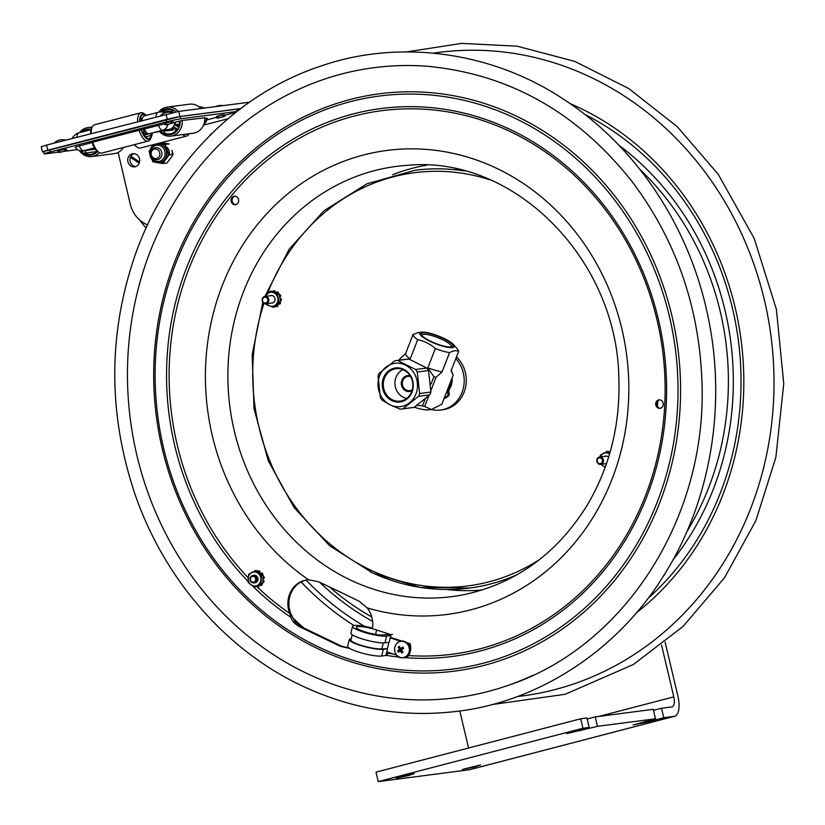<?xml version="1.0" encoding="UTF-8"?>
<svg xmlns="http://www.w3.org/2000/svg" width="825" height="825" viewBox="0 0 825 825"><rect width="100%" height="100%" fill="white"/><g stroke="black" fill="none" stroke-linecap="round" stroke-linejoin="round"><path stroke-width="1.24" d="M307.416 579.872A24.554 22.182 -97.4 0 0 290.699 613.315L295.02 621.947L301.218 626.773L341.705 646.202L349.697 648.182M349.573 648.398L340.447 646.367L299.96 626.938C294.7 624.03 291.72 620.833 291.008 617.358L289.709 613.439A24.554 22.182 82.6 0 1 306.921 579.923A24.554 22.182 82.6 0 1 308.571 579.779L318.698 581.811L339.085 591.504L359.174 601.229L367.197 607.912A24.554 22.182 82.6 0 1 372.436 628.743M453.729 169.61A207.054 187.038 82.6 0 1 458.566 169.496M511.748 577.644A207.054 187.038 82.6 0 1 507.045 578.779M234.898 196.175A4.29 3.877 -97.4 0 0 236.002 204.6M233.485 204.373A4.29 3.877 82.6 0 1 234.403 196.206A4.29 3.877 82.6 0 1 235.507 204.703A4.29 3.877 82.6 0 1 233.485 204.373M660.866 400.197A4.29 3.877 82.6 0 1 659.948 408.365A4.29 3.877 82.6 0 1 658.845 399.867A4.29 3.877 82.6 0 1 660.866 400.197M659.34 399.836A4.29 3.877 -97.4 0 0 660.443 408.262M532.403 675.52A317.677 286.976 82.6 0 1 507.736 685.513A317.677 286.976 82.6 0 1 306.127 673.076A317.677 286.976 82.6 0 1 134.083 306.941A317.677 286.976 82.6 0 1 427.051 66.258A317.677 286.976 82.6 0 1 431.774 66.66M470.281 769.508A19.491 8.302 -104.6 0 1 469.858 769.653A19.491 8.302 -104.6 0 1 469.415 769.735L674.128 716.368A19.491 8.302 -104.6 0 0 674.572 716.275A19.491 8.302 -104.6 0 0 677.944 696.341L665.136 642.18M661.547 645.037L673.798 696.877A9.745 4.156 -104.6 0 1 672.107 706.85A9.745 4.156 -104.6 0 1 671.89 706.891L661.526 708.242L663.774 717.719L646.707 722.164L633.084 724.948L655.483 718.792L597.455 726.351L566.775 733.58L589.174 727.433L582.955 728.248L378.242 781.615L469.415 769.735M468.559 748.017L459.803 710.975M674.128 716.368L663.774 717.719M414.191 773.592L407.839 775.778L396.175 778.058L414.191 773.592M480.501 764.95L474.148 767.137L462.485 769.416L480.501 764.95M589.174 727.433L586.926 717.967L580.717 718.771L376.004 772.148L378.242 781.615M582.955 728.248L580.717 718.771M653.482 710.346L661.526 708.242M655.483 718.792L653.245 709.325L595.217 716.884L597.455 726.351M587.173 718.977L595.217 716.884M146.128 227.968A53.594 48.407 82.6 0 1 140.054 220.337M409.252 651.183A7.745 7.002 -97.4 0 0 408.571 645.954M398.434 652.224L397.619 650.935L399.372 649.461L398.238 647.161L399.393 646.295L400.527 648.605L402.827 647.068L403.631 648.368L401.342 649.904L403.023 652.142L401.868 652.998L400.187 650.76L398.434 652.224M397.619 650.935L398.96 650.76L399.372 651.41M399.372 649.461L400.991 649.254L398.96 650.76M398.238 647.161L399.578 646.986L400.156 647.914M400.579 648.605L400.991 649.254M400.527 648.605L403.167 647.635M401.816 650.585L402.858 652.266M400.187 650.76L401.796 650.554M254.265 581.862A2.918 2.64 82.6 0 1 250.418 579.026A2.918 2.64 82.6 0 1 254.482 576.819A2.918 2.64 82.6 0 1 254.265 581.862M254.925 582.522A3.702 3.341 -97.4 0 0 252.914 575.52A3.702 3.341 -97.4 0 0 250.192 580.233A3.702 3.341 -97.4 0 0 254.925 582.522M162.865 163.556L161.648 163.34A10.519 9.508 -97.4 0 0 163.618 162.504L162.865 163.556L166.918 163.03L171.095 157.606L173.075 154.399L171.971 150.449A9.745 8.807 82.6 0 1 172.105 154.533M152.873 161.793L152.408 160.524A10.519 9.508 -97.4 0 0 154.1 162.009L152.873 161.793M149.036 151.408L149.789 150.346A10.519 9.508 -97.4 0 0 149.511 152.677L149.036 151.408M152.058 159.638L152.408 160.524M165.186 144.54L165.66 145.808A10.519 9.508 -97.4 0 0 164.845 145.014A10.519 9.508 -97.4 0 0 163.958 144.323L169.238 144.014L161.453 142.57M173.075 154.399L169.022 154.935L168.269 155.987A10.519 9.508 -97.4 0 0 168.558 153.656L165.66 145.808M163.618 162.504L168.269 155.987M154.1 162.009L161.648 163.34M153.935 144.519L153.007 145.716M150.171 149.81L149.789 150.346M163.958 144.323L158.379 143.364M168.558 153.656L169.022 154.935M151.697 150.398A6.095 5.497 -97.4 0 0 151.821 156.894A6.095 5.497 -97.4 0 0 157.204 159.71A6.095 5.497 -97.4 0 0 161.133 156.956A6.095 5.497 -97.4 0 0 161.009 150.449A6.095 5.497 -97.4 0 0 155.626 147.634A6.095 5.497 -97.4 0 0 151.697 150.398M151.687 151.15A4.919 4.445 -97.4 0 0 159.307 156.441A4.919 4.445 -97.4 0 0 151.687 151.15M254.193 582.821A3.816 3.455 -97.4 0 0 257.668 577.479A3.816 3.455 -97.4 0 0 253.234 575.479M248.81 581.924A7.043 6.363 -97.4 0 0 257.317 585.461A7.043 6.363 -97.4 0 0 260.298 576.159A7.043 6.363 -97.4 0 0 251.79 572.622A7.043 6.363 -97.4 0 0 248.81 581.924M260.978 583.801L254.275 587.163L248.139 582.368L248.696 574.21L255.399 570.848L261.535 575.644L260.978 583.801L262.68 583.584L263.237 575.417L257.101 570.622L255.399 570.848M254.409 571.302A0.784 0.701 82.6 0 1 254.956 570.653A8.281 7.487 -97.4 0 1 255.338 570.591A0.784 0.701 82.6 0 1 255.915 570.776M251.326 572.787A0.784 0.701 82.6 0 1 251.512 572.509A8.281 7.487 -97.4 0 1 251.8 572.241A0.784 0.701 82.6 0 1 252.563 572.168M261.535 575.644L263.237 575.417M254.275 587.163L262.68 583.584M263.154 582.357A0.784 0.701 -97.4 0 0 263.876 581.873A8.281 7.487 -97.4 0 0 264.01 581.47A0.784 0.701 -97.4 0 0 263.392 580.439L263.062 580.491A0.784 0.701 82.6 0 1 263.68 581.522L264.01 581.47M263.876 581.873L263.546 581.914A0.784 0.701 82.6 0 1 262.762 582.388M263.031 578.542A0.969 0.877 82.6 0 1 263.113 578.542L263.196 578.552A0.784 0.701 82.6 0 0 263.34 578.552L263.68 578.511A0.784 0.701 -97.4 0 0 264.268 577.624A8.281 7.487 -97.4 0 0 264.196 577.211A0.784 0.701 -97.4 0 0 263.247 576.623M263.412 576.582L263.154 576.613A0.784 0.701 82.6 0 1 263.866 577.252L264.196 577.211M264.268 577.624L263.938 577.675A0.784 0.701 82.6 0 1 263.34 578.552M258.607 585.822A0.784 0.701 82.6 0 1 258.122 586.905L258.452 586.864A0.784 0.701 -97.4 0 0 258.937 585.781L258.576 585.75A0.969 0.877 82.6 0 1 258.545 585.657M257.73 586.977L258.06 586.936A0.784 0.701 -97.4 0 0 258.06 586.936L257.74 586.977A0.784 0.701 82.6 0 1 256.967 586.451M260.123 584.863A0.969 0.877 82.6 0 1 260.164 584.946L260.195 585.028A0.784 0.701 82.6 0 0 260.937 585.482L261.267 585.441A0.784 0.701 -97.4 0 0 261.608 585.286A8.281 7.487 -97.4 0 0 261.907 585.007A0.784 0.701 -97.4 0 0 261.968 583.935M261.7 584.069A0.784 0.701 82.6 0 1 261.577 585.049L261.907 585.007M261.608 585.286L261.278 585.327A0.784 0.701 82.6 0 1 260.937 585.482M262.494 574.839A0.784 0.701 -97.4 0 0 262.68 573.684A8.281 7.487 -97.4 0 0 262.433 573.344A0.784 0.701 -97.4 0 0 261.638 573.127M262.68 573.684L262.35 573.726A0.784 0.701 82.6 0 1 262.34 574.716M260.896 573.592A0.969 0.877 82.6 0 0 260.947 573.509L260.989 573.447A0.784 0.701 82.6 0 1 262.092 573.396L262.433 573.344M259.689 572.653A0.969 0.877 -97.4 0 1 259.823 572.333L259.865 572.261A0.784 0.701 -97.4 0 0 259.535 571.086A8.281 7.487 -97.4 0 0 259.163 570.931A0.784 0.701 -97.4 0 0 258.689 570.941M257.998 571.323A0.784 0.701 82.6 0 1 258.833 570.982L259.163 570.931M259.535 571.086L259.205 571.127A0.784 0.701 82.6 0 1 259.535 572.303M256.245 570.735A0.784 0.701 -97.4 0 0 255.667 570.549L255.368 570.58M240.683 108.591L179.932 116.5L178.736 111.406L248.882 102.269A10.488 4.465 -104.5 0 1 249.367 102.269M172.611 112.592A10.735 9.704 -97.4 0 0 166.423 111.117L159.638 112.004A10.735 9.704 82.6 0 1 164.866 112.912M178.736 111.406L46.592 145.056L41.25 146.737L42.446 151.831L43.632 151.79M179.932 116.5L42.446 151.831M147.562 224.854A29.236 26.41 82.6 0 1 130.226 203.992L118.13 152.45M135.238 166.722A6.631 5.981 82.6 0 1 134.588 166.846A6.631 5.981 82.6 0 1 127.793 161.05A6.631 5.981 82.6 0 1 132.866 153.708A6.631 5.981 82.6 0 1 139.6 159.132A6.631 5.981 82.6 0 1 135.238 166.722M209.725 135.63A6.631 5.981 82.6 0 1 211.994 133.382M165.949 146.675A6.631 5.981 82.6 0 1 169.094 154.925M134.001 153.677A6.631 5.981 -97.4 0 0 130.02 160.762A6.631 5.981 -97.4 0 0 135.682 166.588M144.612 115.82A10.735 4.579 75.5 0 0 144.375 115.871A10.735 4.579 75.5 0 0 141.952 120.388M176.509 128.566L175.096 131.185A12.282 11.086 82.6 0 0 175.426 131.361M178.819 126.122L177.21 126.328M165.083 130.061L163.67 132.681A12.282 11.086 82.6 0 0 177.365 129.133L173.848 126.761A7.817 7.064 82.6 0 1 169.362 129.442A7.817 7.064 82.6 0 1 168.774 129.494M178.953 125.668L176.674 125.967M175.426 122.203A7.817 7.064 82.6 0 1 174.921 124.781L179.283 124.214M158.709 112.169A14.613 13.2 82.6 0 1 167.135 107.116L189.626 104.187A14.613 13.2 82.6 0 1 198.206 106.291A14.613 13.2 82.6 0 1 200.784 108.539M204.672 117.532A14.613 13.2 82.6 0 1 193.401 133.176L170.909 136.104A14.613 13.2 82.6 0 1 162.329 134.001A14.613 13.2 82.6 0 1 159.328 131.257M167.135 107.116A14.613 13.2 82.6 0 1 175.715 109.22A14.613 13.2 82.6 0 1 178.293 111.468M182.17 120.471A14.613 13.2 82.6 0 1 170.909 136.104M160.318 111.922A13.056 11.797 82.6 0 1 174.333 110.633A13.056 11.797 82.6 0 1 175.911 111.901M180.128 120.986A13.056 11.797 82.6 0 1 174.642 132.918A13.056 11.797 82.6 0 1 162.381 132.763A13.056 11.797 82.6 0 1 160.339 131.041M171.404 111.911A12.282 11.086 82.6 0 1 172.714 110.55M179.438 121.162A12.282 11.086 82.6 0 1 178.427 127.153L174.921 124.781M162.288 130.618L161.844 131.443A12.282 11.086 82.6 0 1 161.184 130.855M161.638 111.746A12.282 11.086 82.6 0 1 173.033 110.725L172.178 112.324M164.526 131.093L173.271 129.958A12.282 11.086 82.6 0 1 172.301 129.061M189.028 133.743A14.613 6.229 -104.5 0 1 186.667 136.053L140.343 148.026A14.613 6.229 -104.5 0 1 137.063 147.097L135.661 146.035A13.056 5.569 -104.5 0 1 134.238 144.674M137.063 147.097A14.613 6.229 -104.5 0 1 134.692 144.561M186.667 136.053A14.613 6.229 -104.5 0 1 182.727 134.568M188.43 133.825A13.056 5.569 -104.5 0 1 186.141 134.124M148.459 133.836A7.817 3.331 -104.5 0 1 147.902 134.124A7.817 3.331 -104.5 0 1 145.406 132.928L144.777 136.197A12.282 5.228 -104.5 0 0 149.016 138.445A12.282 5.228 -104.5 0 0 151.429 135.331L145.396 136.888M143.963 133.299L143.045 133.537M150.129 133.516L151.429 135.331M142.271 131.938L144.323 131.412L143.694 134.681A12.282 5.228 -104.5 0 1 141.302 129.35M140.023 120.893A12.282 5.228 -104.5 0 1 140.126 119.481L140.962 120.646M142.003 119.945L140.456 117.779A12.282 5.228 -104.5 0 1 145.705 115.521M151.81 133.083A12.282 5.228 -104.5 0 1 151.748 133.629L151.429 133.176M142.416 118.13L140.972 118.501M152.367 132.928A7.786 3.321 -104.5 0 1 152.202 132.98A13.056 5.569 -104.5 0 1 151.367 137.043A13.056 5.569 -104.5 0 1 144.117 136.042A13.056 5.569 -104.5 0 1 140.962 129.391M139.642 120.986A13.056 5.569 -104.5 0 1 145.592 114.747A13.056 5.569 -104.5 0 1 146.314 115.366M144.323 131.412A7.817 3.331 -104.5 0 1 143.251 129.092M145.045 130.35A5.476 2.331 -104.5 0 1 144.303 128.958M151.367 137.043L150.645 138.652A14.613 6.229 -104.5 0 1 148.232 141.054A14.613 6.229 -104.5 0 1 142.539 137.528A14.613 6.229 -104.5 0 1 138.951 129.907M137.528 121.533A14.613 6.229 -104.5 0 1 140.92 112.757A14.613 6.229 -104.5 0 1 144.189 113.695L145.592 114.747M148.232 141.054L101.918 153.037A14.613 6.229 -104.5 0 1 98.639 152.099L97.237 151.047A13.056 5.569 -104.5 0 1 95.071 148.727A13.056 5.569 -104.5 0 1 91.915 142.075M90.585 133.671A13.056 5.569 -104.5 0 1 91.462 128.752L92.183 127.143A14.613 6.229 -104.5 0 1 94.597 124.74L140.92 112.757M98.639 152.099A14.613 6.229 -104.5 0 1 96.216 149.511A14.613 6.229 -104.5 0 1 92.627 141.89M91.204 133.516A14.613 6.229 -104.5 0 1 92.183 127.143M144.189 132.134L142.55 132.557M94.04 148.026A7.817 7.064 82.6 0 1 90.245 149.913A7.817 7.064 82.6 0 1 89.657 149.964A7.786 7.033 -97.4 0 0 93.328 148.211M123.451 147.469A14.613 13.2 82.6 0 1 114.283 153.636L91.781 156.564A14.613 13.2 82.6 0 1 83.201 154.461A14.613 13.2 82.6 0 1 79.252 150.439M99.34 152.563A14.613 13.2 82.6 0 1 91.781 156.564M79.592 132.619A14.613 13.2 82.6 0 1 88.007 127.586A14.613 13.2 82.6 0 1 91.926 127.72M97.752 151.439A13.056 11.797 82.6 0 1 83.253 153.233A13.056 11.797 82.6 0 1 80.582 150.789M81.427 132.144A13.056 11.797 82.6 0 1 91.224 129.37M83.325 150.779L82.727 151.903A12.282 11.086 82.6 0 1 81.644 150.903M83.212 131.691A12.282 11.086 82.6 0 1 89.925 129.948M97.154 150.985A12.282 11.086 82.6 0 1 84.552 153.141L86.006 150.439M96.587 150.501L95.968 151.656L84.552 153.141M167.908 124.523A7.786 7.033 82.6 0 1 162.803 130.226L168.042 129.546A12.303 0.588 166.8 0 0 152.027 133.011A7.786 3.321 -104.5 0 0 152.202 132.98L168.816 129.494A7.786 7.033 -97.4 0 0 174.848 122.358L182.108 120.471L204.693 117.82M91.998 142.343L144.437 128.937A7.786 3.321 75.5 0 0 149.016 133.805L152.202 132.98M79.272 145.798A7.786 3.321 75.5 0 0 83.686 150.686A7.786 7.033 -97.4 0 1 82.913 150.841A7.786 7.786 0 0 1 75.199 147.087L92.049 142.488M173.302 122.554L174.848 122.358M204.734 118.46L207.219 118.222A7.786 7.786 0 0 1 203.95 124.008M216.573 116.459L224.359 114.634M164.773 123.214L172.549 121.388M77.633 149.624L64.432 151.346M57.956 152.192L45.189 153.852A10.911 0.526 -13.2 0 1 44.127 153.873A10.911 0.526 -13.2 0 1 50.108 151.986L166.506 121.883A10.911 0.526 -13.2 0 1 180.706 118.81L236.93 111.478M238.105 110.571L237.765 109.158A10.911 0.526 166.8 0 0 236.703 109.178L180.17 116.542A10.911 0.526 166.8 0 0 165.969 119.615L49.572 149.717A10.911 0.526 166.8 0 0 43.591 151.604L44.127 153.873M235.826 112.344A10.911 0.526 -13.2 0 1 232.32 113.303L225.05 115.191M216.233 117.47L206.92 119.872M144.437 128.937L164.402 123.915M58.101 150.8L65.887 148.974M65.484 148.995L58.441 150.532M223.957 114.654L216.944 116.304M172.157 121.409L165.134 123.049M431.403 409.509A30.401 27.462 -97.4 0 0 440.622 410.035L442.695 409.767A30.401 27.462 -97.4 0 0 465.382 372.683A30.401 27.462 -97.4 0 0 456.483 356.916M440.622 410.035A30.401 27.462 -97.4 0 0 463.31 372.952A30.401 27.462 -97.4 0 0 455.823 358.617M452.162 377.84A17.407 15.716 82.6 0 1 449.615 388.884L448.326 389.049A4.867 4.403 -97.4 0 0 447.738 392.948L449.037 392.782A4.867 4.403 82.6 0 1 449.615 388.884M450.863 381.15A17.407 15.716 82.6 0 1 448.326 389.049M449.037 392.782L449.213 393.556L447.923 393.731L447.738 392.948M447.923 393.731A2.341 2.114 82.6 0 1 447.191 396.124L448.491 395.959A2.341 2.114 -97.4 0 0 449.213 393.556M448.491 395.959A21.337 19.274 82.6 0 1 443.953 398.795M444.18 398.217A21.337 19.274 -97.4 0 0 447.191 396.124M464.527 170.971A210.664 190.297 -97.4 0 0 415.027 170.259L366.939 183.8L324.019 210.715L289.204 249.14L264.866 296.453M370.074 571.704A210.664 190.297 -97.4 0 0 469.466 588.06A210.664 190.297 -97.4 0 0 517.131 574.695M264.134 302.816A2.918 2.64 82.6 0 1 263.515 297.794A2.918 2.64 82.6 0 1 267.764 299.826A2.918 2.64 82.6 0 1 264.134 302.816M264.206 303.487A3.702 3.341 -97.4 0 0 268.785 299.671A3.702 3.341 -97.4 0 0 262.144 299.558A3.702 3.341 -97.4 0 0 264.206 303.487M598.929 463.454A2.918 2.64 82.6 0 1 598.063 458.473A2.918 2.64 82.6 0 1 602.394 460.257A2.918 2.64 82.6 0 1 598.929 463.454M599.022 464.145A3.702 3.341 -97.4 0 0 603.446 460.247A3.702 3.341 -97.4 0 0 596.795 460.237A3.702 3.341 -97.4 0 0 599.022 464.145M608.613 457.163A3.816 3.455 -97.4 0 0 604.942 456.318M605.901 463.671A3.816 3.455 -97.4 0 0 606.478 463.691M609.572 453.977A7.043 6.363 -97.4 0 0 606.633 452.873A7.043 6.363 -97.4 0 0 600.414 456.916M601.373 464.258A7.043 6.363 -97.4 0 0 605.375 466.826M605.168 467.414L600.992 464.3M607.478 451.615A0.784 0.701 82.6 0 0 606.952 451.45A0.784 0.701 82.6 0 1 606.952 451.45A8.281 7.487 -97.4 0 0 606.55 451.522A0.784 0.701 82.6 0 0 606.014 452.141M602.972 453.678A0.784 0.701 82.6 0 1 603.127 453.441A8.281 7.487 -97.4 0 1 603.415 453.162A0.784 0.701 82.6 0 1 604.148 453.059M600.064 456.957L600.342 455.153L606.983 451.677L609.603 453.884M610.015 452.461L608.685 451.45L606.983 451.677M609.603 452.141A0.784 0.701 82.6 0 1 610.222 451.739L610.129 451.739M607.819 451.564A0.784 0.701 -97.4 0 0 607.262 451.409L606.983 451.44M271.239 303.084A3.816 3.455 -97.4 0 0 275.024 298.856A3.816 3.455 -97.4 0 0 270.28 295.742M266.712 303.672A7.043 6.363 -97.4 0 0 272.848 306.24A7.043 6.363 -97.4 0 0 277.685 301.589A7.043 6.363 -97.4 0 0 273.838 292.782A7.043 6.363 -97.4 0 0 265.753 296.33M277.406 305.178A0.784 0.701 82.6 0 1 277.231 306.384L277.561 306.343A0.784 0.701 -97.4 0 0 277.736 305.137L277.355 305.116A0.969 0.877 82.6 0 1 277.293 305.044L278.592 303.765A0.969 0.877 82.6 0 1 278.654 303.837L278.706 303.899A0.784 0.701 82.6 0 0 279.324 304.167L279.654 304.126A0.784 0.701 -97.4 0 0 280.139 303.796L279.809 303.847A0.784 0.701 82.6 0 1 279.324 304.167M276.839 306.591A0.784 0.701 -97.4 0 0 277.21 306.529L276.88 306.57A0.784 0.701 82.6 0 1 276.004 306.312L277.293 305.044M278.592 303.765L279.881 302.497A0.784 0.701 82.6 0 1 280.015 303.487L280.345 303.445A0.784 0.701 -97.4 0 0 280.046 302.332M264.804 296.598L270.28 291.215L277.365 293.886L278.984 301.94L273.498 307.323L276.004 306.312M279.881 302.497L280.686 301.713L280.067 298.64A0.969 0.877 82.6 0 1 280.067 298.64L279.685 296.742A0.969 0.877 82.6 0 1 279.768 296.711L280.18 296.66A0.784 0.701 -97.4 0 0 280.655 295.567A8.281 7.487 -97.4 0 0 280.479 295.185A0.784 0.701 -97.4 0 0 279.603 294.814M278.984 301.94L280.686 301.713M280.634 300.486A0.784 0.701 -97.4 0 0 281.407 299.795A8.281 7.487 -97.4 0 0 281.418 299.362A0.784 0.701 -97.4 0 0 280.562 298.567L280.335 298.598M281.407 299.795L281.067 299.836A0.784 0.701 82.6 0 1 280.448 300.537M277.365 293.886L279.077 293.659L276.365 292.648A0.969 0.877 82.6 0 0 276.396 292.555L276.416 292.473A0.784 0.701 82.6 0 1 277.458 292.071L277.788 292.029A0.784 0.701 -97.4 0 0 277.159 291.957M280.088 298.64A0.969 0.877 82.6 0 0 280.16 298.629L280.232 298.609A0.784 0.701 82.6 0 1 281.088 299.403M275.065 291.802A0.784 0.701 -97.4 0 0 274.447 290.771L274.106 290.812A0.784 0.701 82.6 0 1 274.735 291.844L275.065 291.802M280.655 295.567L280.325 295.608A0.784 0.701 82.6 0 1 279.85 296.701M280.046 298.557A0.969 0.877 -97.4 0 0 280.283 298.598L280.613 298.557M279.685 296.742L279.304 294.845A0.784 0.701 82.6 0 1 280.149 295.226M270.28 291.215L273.023 291.39A0.784 0.701 82.6 0 1 273.725 290.782L274.055 290.74A0.784 0.701 -97.4 0 0 273.787 290.792M272.621 307.034A0.784 0.701 82.6 0 0 273.075 307.282A8.281 7.487 -97.4 0 0 273.467 307.312L266.413 304.652L266.124 303.755M276.365 292.648L273.023 291.39M279.304 294.845L279.077 293.659M278.293 293.37A0.784 0.701 -97.4 0 0 278.108 292.267L277.778 292.308A0.784 0.701 82.6 0 1 278.035 293.277M412.314 389.72A7.208 6.518 82.6 0 1 409.788 390.668A7.208 6.518 82.6 0 1 403.683 387.75A7.208 6.518 82.6 0 1 402.858 380.511A7.208 6.518 82.6 0 1 407.932 376.365A7.208 6.518 82.6 0 1 410.613 376.633M410.128 375.829A7.992 7.219 -97.4 0 0 401.878 380.232A7.992 7.219 -97.4 0 0 403.693 389.348A7.992 7.219 -97.4 0 0 412.057 390.617M402.992 369.683A15.046 13.592 -97.4 0 0 395.051 385.316A15.046 13.592 -97.4 0 0 406.725 398.382M405.508 365.155A21.821 19.707 -97.4 0 0 379.593 375.88A21.821 19.707 -97.4 0 0 389.998 404.766A21.821 19.707 -97.4 0 0 415.913 394.041A21.821 19.707 -97.4 0 0 405.508 365.155M412.026 392.102A17.15 15.489 -97.4 0 0 395.897 367.909A17.15 15.489 -97.4 0 0 385.337 394.876A17.15 15.489 -97.4 0 0 412.026 392.102M411.675 391.71A16.325 14.747 82.6 0 1 401.796 400.806A16.325 14.747 82.6 0 1 383.46 386.822A16.325 14.747 82.6 0 1 397.598 368.61A16.325 14.747 82.6 0 1 411.675 391.71M415.594 369.497L426.855 368.032L408.849 359.04L397.578 360.504L415.594 369.497A24.358 22.007 -97.4 0 1 417.264 372.013L419.616 393.525L430.887 392.05L428.536 370.549L417.264 372.013M426.855 368.032A24.358 22.007 82.6 0 1 428.536 370.549M401.981 408.973A24.358 22.007 -97.4 0 0 402.868 408.839L414.129 407.375A24.358 22.007 82.6 0 1 413.243 407.509L401.981 408.973A24.358 22.007 -97.4 0 1 400.084 409.128L389.998 404.766L382.078 400.135A24.358 22.007 -97.4 0 1 380.397 397.629L378.046 376.118A24.358 22.007 -97.4 0 1 379.149 373.312L394.804 360.803A24.358 22.007 -97.4 0 1 395.691 360.659A24.358 22.007 -97.4 0 1 397.578 360.504M395.691 360.659L406.952 359.195A24.358 22.007 82.6 0 1 408.849 359.04M430.887 392.05A24.358 22.007 82.6 0 1 429.784 394.855L418.522 396.33L402.868 408.839M414.129 407.375L429.784 394.855M418.522 396.33A24.358 22.007 -97.4 0 0 419.616 393.525M428.773 395.887L424.627 406.478L431.392 409.509L441.818 404.229L453.214 375.138L451.079 370.714L458.607 351.491C456.277 350.171 453.265 350.563 449.584 352.667A24.358 5.435 -158.6 0 1 435.363 348.593C430.145 343.932 424.256 340.983 417.687 339.756A24.358 5.435 -158.6 0 1 413.088 334.424L418.316 332.537L421.823 332.166A18.511 4.135 21.4 0 0 423.751 337.807A18.511 4.135 21.4 0 0 442.375 346.067A18.511 4.135 21.4 0 0 453.472 344.572A18.511 4.135 21.4 0 0 431.722 333.723A18.511 4.135 21.4 0 0 421.823 332.166M399.104 360.216L399.537 359.133A29.813 6.652 21.4 0 0 400.238 359.937L400.177 360.082M431.392 409.509L427.886 409.881A18.511 4.135 -158.6 0 1 417.986 408.323A18.511 4.135 -158.6 0 1 414.397 407.199M424.627 406.478A29.813 6.652 -158.6 0 1 423.555 406.168A29.813 6.652 -158.6 0 1 422.472 405.859L425.019 399.331M417.13 405.343L422.472 405.859M431.021 384.027L433.868 376.757A29.813 6.652 21.4 0 0 436.023 377.376L431.011 390.184M433.868 376.757L427.835 367.816L435.363 348.593M427.835 367.816A24.358 5.435 21.4 0 0 442.045 371.889L436.023 377.376M449.584 352.667L442.045 371.889M399.537 359.133L405.56 353.647L413.088 334.424M405.56 353.647A24.358 5.435 21.4 0 0 410.159 358.978L400.238 359.937M417.687 339.756L410.159 358.978M453.472 344.572L457.463 349.109A24.358 5.435 -158.6 0 1 458.607 351.491M422.905 332.826A16.995 3.795 21.4 0 0 421.358 334.723A16.995 3.795 21.4 0 0 435.672 343.427A16.995 3.795 21.4 0 0 452.079 346.758A16.995 3.795 21.4 0 0 443.242 338.446A16.995 3.795 21.4 0 0 422.905 332.826M421.895 335.507A15.778 3.517 -158.6 0 1 421.936 335.228A15.778 3.517 -158.6 0 1 423.503 334.393A15.778 3.517 -158.6 0 1 440.777 338.869A15.778 3.517 -158.6 0 1 451.306 346.737A15.778 3.517 -158.6 0 1 451.151 346.974M392.411 634.394L390.761 634.611L376.664 629.991A14.572 2.475 13.9 0 0 356.317 627.299A14.572 2.475 13.9 0 0 367.001 632.445A14.572 2.475 13.9 0 0 383.192 634.972L387.42 634.425L390.833 635.539L389.173 642.252L384.945 642.799A18.47 3.145 -166.1 0 1 364.413 639.592A18.47 3.145 -166.1 0 1 350.873 633.074L352.533 626.361A18.47 3.145 -166.1 0 1 372.539 628.083M390.833 635.539L386.605 636.085A18.47 3.145 -166.1 0 1 366.073 632.878A18.47 3.145 -166.1 0 1 352.533 626.361M406.158 657.721A12.664 11.447 -97.4 0 0 409.551 643.799L410.056 643.727A12.664 11.447 82.6 0 1 406.591 657.711M401.476 641.149L390.947 637.467L402.126 641.138M406.034 642.417L410.056 643.727M409.551 643.799L406.581 642.819M390.761 634.611L390.555 635.446M349.264 639.602L347.603 646.315A18.47 3.145 -166.1 0 0 361.133 652.833A18.47 3.145 -166.1 0 0 381.666 656.03L385.894 655.483L387.554 648.77L383.326 649.327A18.47 3.145 -166.1 0 1 362.794 646.119A18.47 3.145 -166.1 0 1 349.264 639.602A18.47 3.145 -166.1 0 1 351.244 638.725M352.223 634.765L350.924 640.014A16.758 2.846 13.9 0 0 363.196 645.923A16.758 2.846 13.9 0 0 381.831 648.832L387.554 648.77M408.313 654.472A12.664 11.447 82.6 0 1 405.683 657.834L405.178 657.896A12.664 11.447 -97.4 0 0 406.777 656.164M386.791 651.863L396.763 655.132M403.807 657.442L405.178 657.896M409.252 646.728A12.664 11.447 -97.4 0 0 408.643 643.913L409.138 643.851A12.664 11.447 82.6 0 1 409.736 649.914M408.643 643.913L406.622 643.252M400.868 641.365L390.246 637.89M388.988 642.273L387.399 648.718M387.482 654.338L386.131 654.514M390.297 637.673L401.032 641.19M406.931 643.129L409.138 643.851M405.838 657.69L405.869 657.7A276.272 249.562 82.6 0 0 658.928 321.668A276.272 249.562 82.6 0 0 288.028 142.292A276.272 249.562 82.6 0 0 248.098 581.419M657.092 401.62A216.707 195.762 82.6 0 1 656.752 405.395M301.218 626.773L299.96 626.938M341.705 646.202L340.447 646.367M660.98 499.445A291.101 262.958 82.6 0 1 317.398 648.502A291.101 262.958 82.6 0 1 173.281 265.433A291.101 262.958 82.6 0 1 516.862 116.377A291.101 262.958 82.6 0 1 660.98 499.445M317.604 646.542A288.874 260.958 82.6 0 1 174.58 266.392A288.874 260.958 82.6 0 1 515.543 118.48A288.874 260.958 82.6 0 1 658.556 498.62A288.874 260.958 82.6 0 1 317.604 646.542M291.008 617.358A276.272 249.562 82.6 0 1 252.811 586.173M399.331 657.113A276.272 249.562 82.6 0 1 385.935 655.308M289.709 613.439A274.044 247.562 82.6 0 1 256.802 586.523M248.191 577.84A274.044 247.562 82.6 0 1 290.462 143.622A274.044 247.562 82.6 0 1 657.401 321.523A274.044 247.562 82.6 0 1 408.488 655.555M393.391 654.029A274.044 247.562 82.6 0 1 386.512 652.998M392.587 174.714A214.376 193.648 82.6 0 1 426.793 165.144M242.488 294.339A216.892 195.927 82.6 0 1 407.859 165.309C513.191 155.193 616.914 258.235 618.853 377.85C620.4 424.597 609.778 467.177 586.977 505.57C556.823 553.853 515.759 583.564 463.805 594.691A216.892 195.927 82.6 0 1 349.872 579.758A216.892 195.927 82.6 0 1 242.488 294.339M482.151 589.999A214.376 193.648 82.6 0 1 446.634 589.504M308.571 579.779A233.939 211.324 82.6 0 1 296.031 187.419A233.939 211.324 82.6 0 1 625.216 345.376A233.939 211.324 82.6 0 1 367.197 607.912M292.658 617.863A324.472 293.112 -97.4 0 0 303.909 627.99M517.378 696.548A324.472 293.112 -97.4 0 0 771.014 336.291A324.472 293.112 -97.4 0 0 433.486 53.14M301.104 581.955A291.101 262.958 -97.4 0 0 354.069 625.556M636.271 612.903A291.101 262.958 -97.4 0 0 741.128 340.23A291.101 262.958 -97.4 0 0 569.92 103.517M306.085 580.119A286.842 259.112 -97.4 0 0 364.557 626.33M647.769 598.661A286.842 259.112 -97.4 0 0 584.688 114.345M672.87 560.113A278.314 251.408 -97.4 0 0 618.812 145.169M319.553 582.213A278.314 251.408 -97.4 0 0 372.642 621.462M329.412 586.884A274.044 247.562 -97.4 0 0 371.786 616.997M686.926 531.558A274.044 247.562 -97.4 0 0 639.705 169.156M598.929 716.399L673.798 696.877M646.707 722.164L646.47 721.143M580.398 730.806L580.161 729.785M139.188 163.164L130.433 157.266M139.549 162.02L130.938 156.224M395.897 653.977A8.188 7.394 82.6 0 1 397.733 642.654A8.188 7.394 82.6 0 1 408.045 644.975A8.188 7.394 82.6 0 1 406.209 656.298A8.188 7.394 82.6 0 1 395.897 653.977M163.371 146.025A9.353 8.446 -97.4 0 0 156.998 144.004A9.353 8.446 -97.4 0 0 149.82 154.368A9.353 8.446 -97.4 0 0 159.411 162.556A9.353 8.446 -97.4 0 0 166.392 155.884A9.353 8.446 -97.4 0 0 163.371 146.025M162.226 147.005A8.188 7.394 82.6 0 1 160.524 160.978A8.188 7.394 82.6 0 1 150.367 152.047A8.188 7.394 82.6 0 1 162.226 147.005M157.162 143.983A9.353 8.446 82.6 0 1 157.328 143.952A9.353 8.446 82.6 0 1 163.701 145.984A9.353 8.446 82.6 0 1 166.722 155.843A9.353 8.446 82.6 0 1 159.741 162.504A9.353 8.446 82.6 0 1 159.576 162.525M79.458 132.67A10.735 4.579 75.5 0 0 79.21 132.722A10.735 4.579 75.5 0 0 76.787 137.239M158.575 112.21A10.735 9.704 82.6 0 1 159.638 112.004A10.735 10.735 0 0 0 158.338 112.262A10.735 4.579 -104.5 0 1 158.575 112.21M203.744 108.147A10.735 9.704 -97.4 0 0 199.072 106.93A10.735 10.735 0 0 1 204.322 108.075M47.788 150.15L46.592 145.056M167.258 119.254L166.062 114.159M227.989 118.769L203.548 125.091M155.915 116.779A10.735 4.579 -104.5 0 1 158.338 112.262L144.375 115.871M94.452 147.902A12.303 0.588 166.8 0 0 88.914 150.006L83.686 150.686L94.452 147.902A7.786 3.321 -104.5 0 0 94.514 147.892M91.41 148.737A7.786 7.033 82.6 0 1 88.914 150.006M167.269 129.69A7.786 7.033 -97.4 0 0 168.042 129.546M152.027 133.011L162.803 130.226A7.786 3.321 75.5 0 1 158.4 125.328M206.498 118.233A7.786 7.033 82.6 0 1 204.064 123.657M49.572 149.717L50.108 151.986M165.969 119.615L166.506 121.883M180.17 116.542L180.706 118.81M236.703 109.178L237.198 111.272M263.979 303.373A208.323 188.193 -97.4 0 0 369.878 569.704A208.323 188.193 -97.4 0 0 539.746 559.433M490.308 179.932A208.323 188.193 -97.4 0 0 267.403 293.813M376.664 629.991L375.571 634.404M386.605 636.085L384.945 642.799M381.666 656.03L383.326 649.327M383.305 642.892L381.831 648.832M657.968 400.568L657.412 406.642M301.104 685.4C225.039 649.337 163.247 577.748 134.423 492.525C107.858 412.098 108.219 332.568 135.527 253.935C167.279 164.35 237.311 93.39 321.368 65.907C398.207 39.229 491.37 50.995 563.681 99.33C636.807 146.716 689.803 227.587 708.005 316.563C726.866 405.384 710.81 501.827 663.176 576.458C616.615 651.616 536.931 702.384 456.163 711.439C402.713 717.75 351.027 709.067 301.104 685.4M427.051 66.258C509.087 73.899 577.51 112.448 632.342 181.923C675.788 239.91 698.971 306.075 701.9 380.418C707.953 516.749 624.721 647.14 507.736 685.513M491.803 704.612L565.084 694.31L633.383 664.507L683.141 626.371L724.546 577.717L755.875 520.596L775.851 457.39L783.75 383.615L776.397 309.354L754.174 238.353L718.193 174.219L677.212 126.668L628.774 88.564L574.736 61.38L517.151 46.19L461.557 43.385L406.694 51.892M674.572 716.275L469.858 769.653M395.887 654.029C390.637 644.304 402.734 636.106 408.169 644.552C414.645 653.122 401.239 663.496 395.887 654.029M254.915 575.262L252.914 575.52M255.874 582.605L253.863 582.863M157.328 143.952L156.998 144.004C145.953 144.901 148.51 164.505 159.411 162.556L159.741 162.504M91.132 129.638L79.21 132.722A10.735 10.735 0 0 0 72.249 138.414M176.127 125.596L179.077 125.214M142.508 132.474L144.2 132.041M169.362 129.442L176.457 128.525M147.902 134.124L145.035 134.857M90.245 149.913L95.442 149.232M88.007 127.586L92.235 127.029M89.657 149.243L94.628 147.871M82.913 150.841L89.688 149.954M59.606 151.346L59.163 152.377L65.629 150.862L64.773 150.14M59.152 152.512C67.33 150.573 68.939 149.469 63.989 149.201C57.76 150.48 56.141 151.583 59.152 152.512M65.577 140.147A12.107 12.107 0 0 0 54.038 143.127M218.089 117.016L217.645 118.037L224.101 116.521L223.245 115.799M217.635 118.171C225.803 116.232 227.411 115.129 222.472 114.861C216.233 116.15 214.624 117.253 217.635 118.171M223.214 105.61A12.107 12.107 0 0 0 215.665 106.6M166.279 123.76L165.835 124.792L172.301 123.276L171.445 122.554M165.825 124.926C173.993 122.987 175.612 121.883 170.662 121.605C164.433 122.894 162.814 123.997 165.825 124.926M172.477 112.623A12.107 12.107 0 0 0 160.71 115.541M262.824 302.301L252.151 354.74L254.028 408.787L268.331 460.876L294.123 507.581L329.701 545.799L372.725 573.024L420.368 587.431L469.466 588.06M265.949 303.775L272.92 302.868M264.99 296.433L271.961 295.525M606.623 456.101L599.651 457.009M606.519 463.588L600.61 464.351M451.203 370.415L452.275 372.714"/></g></svg>

